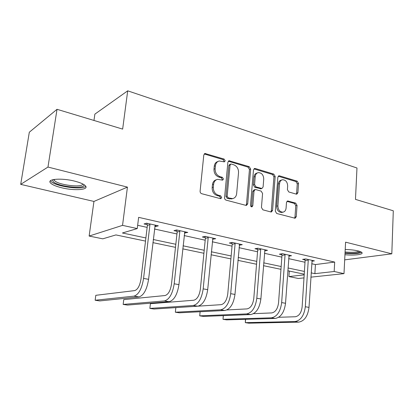 <?xml version="1.0" encoding="UTF-8"?>
<svg xmlns="http://www.w3.org/2000/svg" width="414" height="414" viewBox="0 0 414 414"><rect width="100%" height="100%" fill="white"/><g stroke="black" fill="none" stroke-linecap="round" stroke-linejoin="round"><path stroke-width="0.62" d="M225.195 160.818L224.134 159.095L204.997 153.501L203.802 154.991L200.102 191.19C200.081 192.453 200.609 193.291 201.685 193.7L220.383 198.632L220.812 198.653L221.723 197.55L220.646 195.827L218.266 195.196C214.928 193.907 213.277 191.268 213.319 187.278L213.608 184.271C213.997 181.539 215.332 179.893 217.619 179.334L222.603 180.137L223.467 179.065L222.401 177.342L220.041 176.669C216.729 175.334 215.094 172.695 215.13 168.746L215.42 165.781C215.782 163.163 217.055 161.569 219.229 160.999L224.372 161.853L225.195 160.818M223.86 161.822L224.031 161.274L222.975 159.556L204.231 153.956M220.295 198.611L220.553 197.913L219.482 196.2L217.102 195.563L218.266 195.196M222.09 180.095L222.302 179.474L221.236 177.756L218.882 177.088L220.041 176.669M344.95 254.708C353.68 255.645 363.207 254.615 362.053 252.757C361.701 252.11 360.366 251.495 358.048 250.91C354.41 250.056 350.13 249.59 345.214 249.502M74.567 181.115C61.795 177.813 46.849 178.941 50.337 182.776C51.957 184.644 55.797 186.326 61.857 187.816C74.246 190.906 88.798 189.948 85.646 186.083C84.213 184.297 80.523 182.641 74.567 181.115M296.3 194.13L296.807 194.166L297.899 192.717L298.53 183.454L297.19 181.187L279.528 175.841L278.948 175.805L277.861 177.244L275.3 211.166L276.702 213.484L295.104 218.245L296.264 216.739L297.04 205.37L295.684 203.103L287.626 200.961L286.488 202.446L286.079 208.123C285.81 210.426 284.77 211.771 282.948 212.165C279.797 211.973 278.115 209.888 277.903 205.903L279.569 183.614C279.823 181.441 280.801 180.152 282.498 179.743C285.701 179.883 287.425 181.969 287.673 186L287.409 189.664L288.775 191.956L296.3 194.13M311.701 263.739L315.427 264.567L334.683 262.078L334.176 271.496L343.993 273.638L310.873 277.152M57.028 109.306L47.972 167.059L20.7 184.37L29.322 132.221L57.028 109.306L122.647 129.106L127.709 90.826L356.977 168.001L355.471 199.377L393.3 210.793L391.81 253.829L345.581 242.164L343.993 273.638M20.7 184.37L93.942 201.437L127.434 187.112L47.972 167.059M127.434 187.112L122.544 225.366L137.262 228.575L122.42 232.989L145.894 237.952M334.683 262.078L138.638 217.35L137.262 228.575M250.667 169.072L249.218 166.676L229.051 160.751L227.886 162.226L224.569 197.69C224.564 198.932 225.071 199.745 226.096 200.138L245.895 205.36L246.454 205.391L247.701 203.838L250.667 169.072L249.466 169.497L248.017 167.106L228.311 161.191M255.247 168.503L273.778 174.108L275.175 176.436L272.572 210.447L271.372 211.978L270.865 211.947L262.89 209.841L261.451 207.492L262.579 193.462L261.146 191.102L255.79 189.591L255.205 189.56L254.02 191.066L252.794 205.784L251.924 206.871C251.039 206.829 250.568 206.265 250.517 205.184L253.487 169.921L254.615 168.462L255.247 168.503L254.041 168.928L272.547 174.506L273.778 174.108M344.686 259.863L391.81 253.829M127.709 90.826L94.868 114.135L93.968 120.453M137.665 225.288L147.151 227.384M154.458 228.999L176.949 233.967M184.152 235.561L205.204 240.213M212.304 241.781L232.037 246.139M239.033 247.686L257.549 251.779M264.448 253.301L281.846 257.146M288.641 258.647L304.999 262.259M154.769 226.354L155.736 226.572L158.324 225.827L146.561 223.187L144.031 223.958L147.218 224.673M184.427 232.984L187.785 232.445L176.643 229.941L173.968 230.645L176.995 231.322M212.548 239.261L215.725 238.718L205.153 236.342L202.358 236.989L205.23 237.631M239.251 245.228L242.262 244.679L232.218 242.423L229.32 243.008L232.042 243.618M264.644 250.832L267.496 250.346L257.943 248.198L254.946 248.736L257.544 249.316M288.817 256.152L291.523 255.738L282.42 253.694L279.352 254.186L281.82 254.739M311.856 261.234L314.428 260.882L305.749 258.931L302.608 259.381L304.963 259.909M304 277.887L298.365 278.482L288.915 276.568L304.192 274.855M289.293 271.066L288.915 276.568M145.516 241.098L115.915 234.924L102.791 238.826L89.134 236.058L122.544 225.366M93.942 201.437L89.134 236.058M311.137 272.867L314.878 273.659L334.176 271.496M153.237 239.504L175.826 244.276M183.06 245.807L204.206 250.273M211.342 251.779L231.157 255.966M238.185 257.451L256.778 261.384M263.702 262.843L281.168 266.538M287.994 267.977L304.409 271.449M304.233 274.182L287.797 270.756M280.966 269.328L263.48 265.684M256.545 264.241L237.931 260.359M230.893 258.895L211.052 254.755M203.911 253.27L182.74 248.855M175.489 247.344L152.869 242.63M315.427 264.567L314.878 273.659M155.736 226.572L155.887 225.278M185.063 233.123L185.198 231.861M212.889 239.339L213.008 238.107M239.328 245.243L239.395 244.436M217.94 161.491C215.844 162.102 214.618 163.685 214.271 166.231L215.42 165.781M218.882 177.088C215.575 175.759 213.94 173.124 213.976 169.186L214.271 166.231M216.377 179.759C214.141 180.349 212.837 181.989 212.46 184.675L213.608 184.271M217.102 195.563C213.774 194.28 212.123 191.651 212.165 187.671L212.46 184.675M245.957 205.375L246.496 204.174L249.466 169.497M231.348 164.063L230.867 164.037L230.049 165.072L227.167 196.138L228.233 197.851L232.616 198.611C234.935 198.078 236.28 196.422 236.648 193.638L238.536 172.571C238.557 168.726 236.968 166.133 233.775 164.793L231.348 164.063M230.582 164.146L229.692 164.482L228.875 165.517L230.049 165.072M232.502 198.642L229.511 198.865L227.053 198.208L225.992 196.505L228.875 165.517M270.828 211.937L271.33 210.757L273.939 176.83L272.547 174.506M254.9 189.653L253.994 189.928L252.809 191.434L251.577 206.115L252.794 205.784M251.355 206.783L251.577 206.115M263.739 179.045C263.49 174.874 261.669 172.731 258.269 172.622C256.52 173.057 255.51 174.361 255.231 176.54L254.569 184.53L256.012 186.905L261.938 188.463L263.097 186.973L263.739 179.045M257.379 172.923L257.053 173.036C255.309 173.466 254.299 174.77 254.025 176.944L255.231 176.54M261.011 188.743L254.801 187.283L253.358 184.913L254.025 176.944M281.763 179.971L281.256 180.131C279.559 180.535 278.581 181.824 278.327 183.987L279.569 183.614M282.281 212.325L281.696 212.47C278.544 212.284 276.868 210.198 276.656 206.224L278.327 183.987M294.52 218.183L294.991 217.029L295.772 205.691L294.416 203.424L286.928 201.339M296.238 194.114L296.636 193.064L297.268 183.826L295.927 181.56L278.244 176.224M149.77 223.907L149.94 224.642L147.389 225.397L141.014 278.829C139.891 285.639 137.779 289.562 134.69 290.597L95.805 295.317L95.148 300.243L134.017 296.134C138.674 294.644 141.857 288.744 143.57 278.436L149.94 224.642M95.148 300.243L99.727 300.926L139.006 296.921C143.699 295.446 146.898 289.577 148.59 279.315L155.167 225.118M147.389 225.397L146.892 223.26M83.742 184.494C86.692 189.85 55.937 186.554 52.935 181.187L52.692 180.188L52.966 179.671M54.001 179.469L54.312 180.313C57.075 184.851 82.427 188.096 82.831 183.992M50.513 180.706L50.725 181.047C53.949 186.259 82.593 190.43 85.734 186.212M345.017 253.352C353.173 254.015 358.71 253.668 361.639 252.297M360.289 251.598C358.819 253.228 353.737 253.694 345.033 253.006M345.085 251.991C351.916 252.612 356.578 252.343 359.078 251.189M179.681 230.624L179.847 231.338L177.156 232.031L171.489 284.139C170.433 290.773 168.281 294.571 165.02 295.539L123.755 299.607L123.155 304.425L164.425 300.937C169.331 299.545 172.586 293.831 174.185 283.797L179.847 231.338M123.155 304.425L127.522 305.071L169.15 301.682C174.092 300.305 177.352 294.623 178.941 284.625L184.794 231.773M177.156 232.031L176.674 229.946M208.035 236.989L208.195 237.688L205.391 238.319L200.366 289.169C199.377 295.632 197.178 299.322 193.778 300.228L150.401 303.7L149.863 308.409L193.25 305.491C198.373 304.192 201.685 298.649 203.186 288.868L208.195 237.688M149.863 308.409L154.024 309.03L197.732 306.2C202.886 304.911 206.203 299.4 207.693 289.655L212.889 238.081M205.391 238.319L204.94 236.394M234.955 243.034L235.111 243.711L232.202 244.291L227.762 293.94C226.831 300.248 224.605 303.824 221.081 304.673L198.063 306.163M175.841 307.618L175.355 312.213L220.61 309.812C225.92 308.596 229.284 303.219 230.691 293.681L235.111 243.711M175.355 312.213L179.329 312.803L224.864 310.484C230.205 309.279 233.574 303.928 234.971 294.432L239.566 244.069M232.202 244.291L231.788 242.506M260.546 248.783L260.696 249.445L257.694 249.973L253.792 298.473C252.918 304.632 250.667 308.104 247.029 308.901L226.939 309.946M200.112 311.747L199.714 315.846L246.615 313.921C252.09 312.777 255.495 307.555 256.815 298.251L260.696 249.445M200.097 311.747L199.714 315.846L203.517 316.415L250.661 314.557C256.162 313.429 259.573 308.233 260.882 298.965L264.929 249.766M257.694 249.973L257.311 248.312M284.899 254.253L285.049 254.9L281.97 255.381L278.555 302.789C277.732 308.797 275.46 312.177 271.729 312.922L253.549 313.667M223.343 315.634L223.011 319.323L271.367 317.828C276.982 316.762 280.418 311.685 281.66 302.598L285.049 254.9M223.27 315.639L223.011 319.323L226.649 319.867L275.222 318.438C280.863 317.378 284.299 312.327 285.531 303.276L289.081 255.19M281.97 255.381L281.608 253.823M308.109 259.464L308.259 260.096L305.108 260.535L302.137 306.898C301.366 312.772 299.074 316.058 295.265 316.757L278.7 317.279M245.595 319.308L245.321 322.651L294.944 321.554C300.688 320.55 304.145 315.613 305.32 306.738L308.259 260.096M245.435 319.313L245.321 322.651L248.804 323.174L298.623 322.133C304.383 321.14 307.845 316.224 309.004 307.385L312.094 260.359M305.108 260.535L304.771 259.071M222.975 159.556L224.134 159.095M219.482 196.2L220.646 195.827M221.236 177.756L222.401 177.342M213.976 169.186L215.13 168.746M212.165 187.671L213.319 187.278M204.635 154.024L205.768 153.537M246.496 204.174L247.701 203.838M228.585 161.248L229.754 160.792M248.017 167.106L249.218 166.676M225.992 196.505L227.167 196.138M227.053 198.208L228.233 197.851M229.511 198.865L230.696 198.508M273.939 176.83L275.175 176.436M271.33 210.757L272.572 210.447M252.809 191.434L254.02 191.066M253.358 184.913L254.569 184.53M254.801 187.283L256.012 186.905M260.142 188.8L261.363 188.427M276.656 206.224L277.903 205.903M286.964 201.302L288.134 200.992M294.416 203.424L295.684 203.103M295.772 205.691L297.04 205.37M294.991 217.029L296.264 216.739M278.286 176.24L279.528 175.841M295.927 181.56L297.19 181.187M297.268 183.826L298.53 183.454M296.636 193.064L297.899 192.717M143.57 278.436L148.59 279.315M134.017 296.134L139.006 296.921M174.185 283.797L178.941 284.625M164.425 300.937L169.15 301.682M203.186 288.868L207.693 289.655M193.25 305.491L197.732 306.2M230.691 293.681L234.971 294.432M220.61 309.812L224.864 310.484M256.815 298.251L260.882 298.965M246.615 313.921L250.661 314.557M281.66 302.598L285.531 303.276M271.367 317.828L275.222 318.438M305.32 306.738L309.004 307.385M294.944 321.554L298.623 322.133M204.506 153.713L204.997 153.501M228.637 160.917L229.051 160.751M231.431 198.968L232.616 198.611M260.716 188.836L261.938 188.463M254.268 168.586L254.615 168.462M281.696 212.47L282.948 212.165M278.663 175.898L278.948 175.805M54.451 179.397L54.312 180.313M53.68 179.521L52.692 180.188"/></g></svg>
